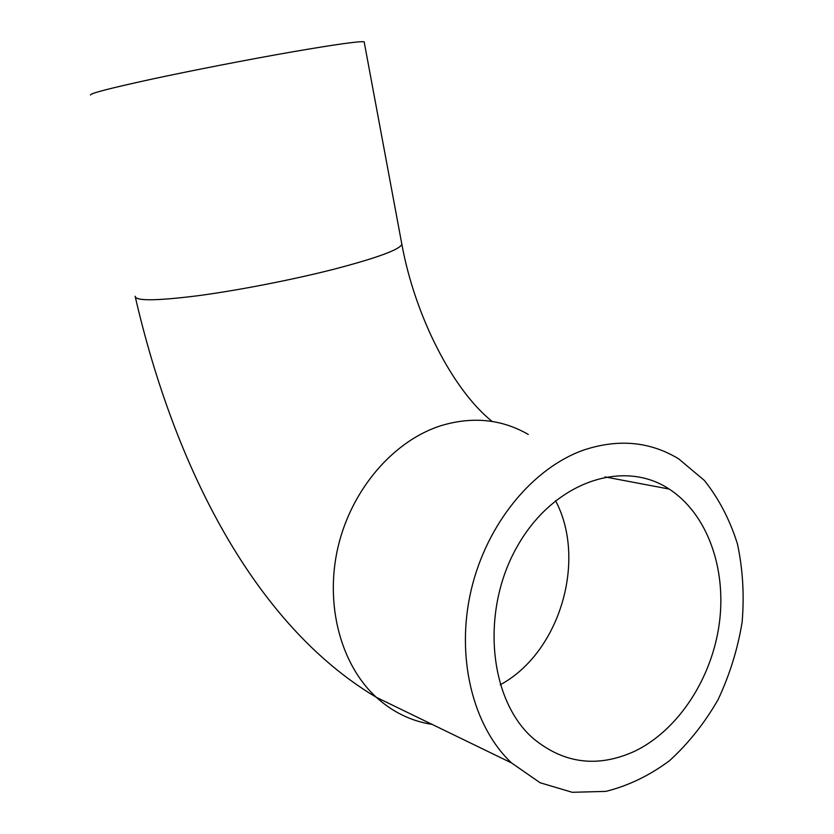 <?xml version="1.0" encoding="UTF-8"?>
<svg xmlns="http://www.w3.org/2000/svg" width="834" height="834" viewBox="0 0 834 834"><rect width="100%" height="100%" fill="white"/><g stroke="black" fill="none" stroke-linecap="round" stroke-linejoin="round"><path stroke-width="1.25" d="M634.643 751.267C597.467 768.124 563.461 763.683 532.634 737.954C488.411 698.788 480.665 609.685 517.56 545.895C553.953 481.708 623.269 458.637 669.16 489.058C707.076 513.629 726.612 568.017 719.367 623.05C712.059 678.073 678.48 730.136 634.643 751.267M584.227 449.87C533.187 467.572 486.858 523.283 471.2 589.909C455.52 656.514 472.586 726.268 511.544 762.933L540.13 782.761L572.249 792.3L605.838 791.383C628.315 785.795 649.582 775.537 669.619 760.608C688.457 743.396 704.605 723.088 718.053 699.674C729.635 675.029 737.663 649.227 742.114 622.268C744.397 595.247 742.833 569.132 737.444 543.935C729.886 519.843 718.866 498.68 704.376 480.447L678.699 458.867C650.218 441.603 618.724 438.601 584.227 449.87M364.26 42.367L364.166 41.856C360.298 40.949 336.019 44.338 291.337 52.042C248.063 59.589 192.258 70.431 151.527 79.209C109.734 88.31 89.394 93.596 90.531 95.045M500.233 684.787C559.906 652.688 587.157 559.948 555.507 500.64M528.287 434.441C501.63 419.095 472.451 416.197 440.759 425.736C393.888 440.738 352.063 488.568 338.25 546.093C324.447 603.597 340.387 664.427 376.332 697.318C392.762 712.173 411.36 721.201 432.137 724.392M401.592 242.944L401.873 244.414C399.257 249.804 376.561 258.081 333.788 269.257C292.327 279.828 238.097 290.388 197.783 295.747C156.312 300.928 135.431 301.105 135.139 296.258C174.202 466.216 254.203 624.697 376.332 697.318L511.544 762.933M605.046 476.933L669.16 489.058M492.133 421.451C452.549 389.77 414.967 315.857 401.873 244.414L364.166 41.856"/></g></svg>

